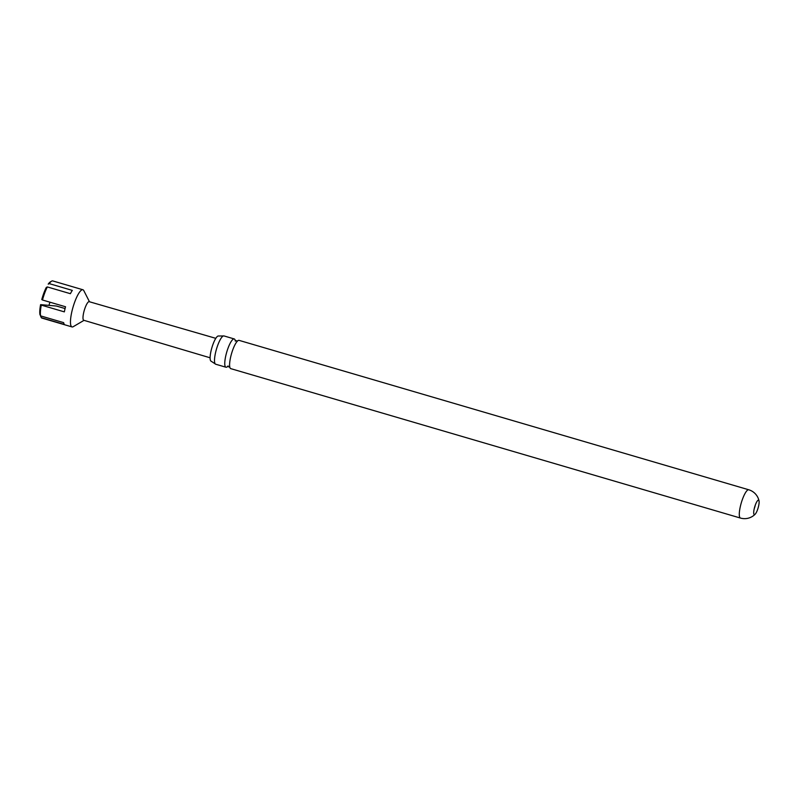 <?xml version="1.0" encoding="UTF-8"?>
<svg xmlns="http://www.w3.org/2000/svg" width="799" height="799" viewBox="0 0 799 799"><rect width="100%" height="100%" fill="white"/><g stroke="black" fill="none" stroke-linecap="round" stroke-linejoin="round"><path stroke-width="1.2" d="M235.226 340.504A14.732 3.486 106.3 0 0 234.237 338.946A14.732 3.486 106.3 0 0 233.338 339.106A14.732 3.486 106.3 0 0 225.867 355.415A14.732 3.486 106.3 0 0 225.937 367.22A14.732 3.486 106.3 0 0 226.836 367.061A14.732 3.486 106.3 0 0 227.615 366.441M758.081 500.244A7.531 1.778 106.3 0 0 754.266 508.573A7.531 1.778 106.3 0 0 754.296 514.606A7.531 1.778 106.3 0 0 754.755 514.526A7.531 1.778 106.3 0 0 755.185 514.176A7.531 1.778 106.3 0 0 758.571 506.186A7.531 1.778 106.3 0 0 759.05 501.003A7.531 1.778 106.3 0 0 758.541 500.164A7.531 1.778 106.3 0 0 758.081 500.244M755.315 505.018A7.531 1.778 -73.7 0 1 755.275 505.228A7.531 1.778 -73.7 0 1 754.216 508.783M230.771 368.639A14.732 3.486 -73.7 0 1 229.673 366.421A14.732 3.486 -73.7 0 1 230.701 356.833A14.732 3.486 -73.7 0 1 236.943 341.642A14.732 3.486 -73.7 0 1 238.172 340.524A14.732 3.486 -73.7 0 1 239.071 340.364L748.753 489.777A14.732 3.486 -73.7 0 0 747.864 489.937A14.732 3.486 -73.7 0 0 740.393 506.256A14.732 3.486 -73.7 0 0 740.463 518.062L230.771 368.639M225.937 367.22L215.68 364.214A14.732 3.486 -73.7 0 1 215.201 363.875A14.732 3.486 -73.7 0 1 215.61 352.409A14.732 3.486 -73.7 0 1 223.081 336.089A14.732 3.486 -73.7 0 1 223.38 335.96A14.732 3.486 -73.7 0 1 223.97 335.93L234.237 338.946M223.38 335.96L218.546 336.009A13.134 3.106 106.3 0 0 217.757 336.159A13.134 3.106 106.3 0 0 211.455 349.223A13.134 3.106 106.3 0 0 211.156 361.218L215.201 363.875M84.025 320.349L73.248 326.671A19.366 4.584 -73.7 0 1 72.01 326.921A19.366 4.584 -73.7 0 1 70.981 325.782A19.366 4.584 -73.7 0 1 73.888 304.389A19.366 4.584 -73.7 0 1 82.906 289.757A19.366 4.584 -73.7 0 1 83.805 290.626L89.478 301.772M40.589 315.885L39.95 314.606A18.287 4.325 -73.7 0 1 40.599 304.639L41.288 305.108A19.366 4.584 106.3 0 0 40.589 315.885L63.66 322.646A19.366 4.584 106.3 0 0 63.96 323.725A19.366 4.584 106.3 0 0 64.399 324.464L41.328 317.692A19.366 4.584 106.3 0 0 41.928 318.092L72.01 326.921M210.107 357.792L83.755 320.269A9.678 2.287 -73.7 0 1 83.246 319.7A9.678 2.287 -73.7 0 1 84.694 309.013A9.678 2.287 -73.7 0 1 89.208 301.692L215.81 338.337M40.599 304.639L56.479 306.037L65.079 308.564M41.788 299.535A18.287 4.325 -73.7 0 1 46.272 287.44L47.331 286.931A19.366 4.584 106.3 0 0 42.477 300.005L41.788 299.535M49.977 302.202A18.287 4.325 -73.7 0 1 48.879 305.398M48.2 284.154A18.287 4.325 -73.7 0 1 50.347 281.907L51.585 281.178A19.366 4.584 106.3 0 0 49.258 283.635L48.2 284.154M82.906 289.757L52.814 280.938A19.366 4.584 106.3 0 0 51.585 281.178M49.258 283.635L72.319 290.397A19.366 4.584 106.3 0 0 70.392 293.692L47.331 286.931M42.477 300.005L65.538 306.766A19.366 4.584 106.3 0 0 64.349 311.87L41.288 305.108M40.689 316.424L41.328 317.692M235.335 341.163L235.176 340.424L237.453 341.113M228.065 365.942L227.535 366.481L229.832 367.16M740.463 518.062A14.732 14.732 0 0 0 755.185 514.176M759.05 501.003A14.732 14.732 0 0 0 748.753 489.777"/></g></svg>
